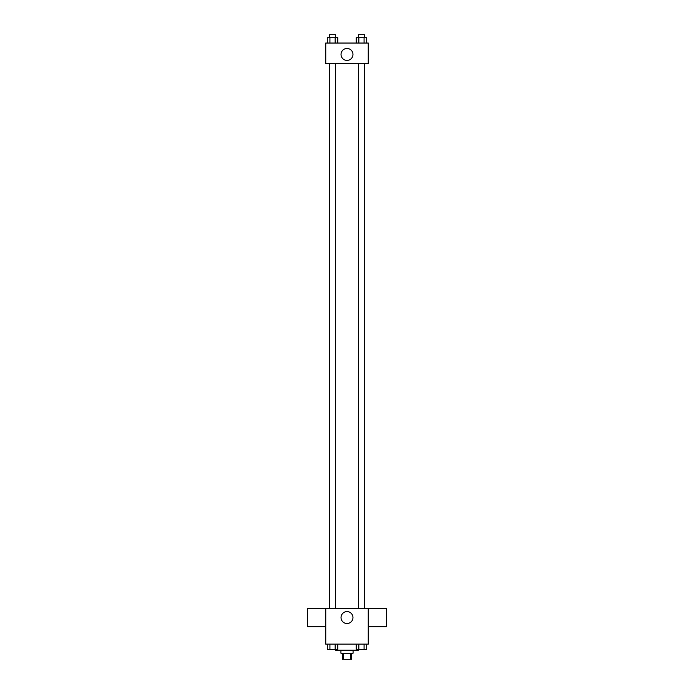 <?xml version="1.0" encoding="UTF-8"?>
<svg xmlns="http://www.w3.org/2000/svg" width="694" height="694" viewBox="0 0 694 694"><rect width="100%" height="100%" fill="white"/><g stroke="black" fill="none" stroke-linecap="round" stroke-linejoin="round"><path stroke-width="1.04" d="M350.401 653.228L350.401 659.3L342.446 659.3L342.446 653.228M350.401 659.3L351.554 659.3L351.554 653.228M353.073 650.191L353.073 653.228L340.928 653.228L340.928 650.191M343.599 653.228L343.599 659.3M335.618 649.437L335.618 650.191L358.382 650.191L358.382 649.437M368.254 644.119L325.746 644.119L325.746 608.456L368.254 608.456L368.254 644.119M352.968 617.556A5.968 5.968 0 0 1 344.016 622.726A5.968 5.968 0 0 1 344.016 612.386A5.968 5.968 0 0 1 352.968 617.556M368.254 626.717L386.463 626.717L386.463 608.499L368.254 608.499M325.746 608.499L307.537 608.499L307.537 626.717L325.746 626.717M358.416 608.456L358.416 63.536M335.584 63.536L335.584 608.456M368.254 63.536L325.746 63.536L325.746 43.045L368.254 43.045L368.254 63.536M352.968 54.436A5.968 5.968 0 0 1 344.016 59.606A5.968 5.968 0 0 1 344.016 49.265A5.968 5.968 0 0 1 352.968 54.436M366.71 43.045L366.71 37.736L356.196 37.736L356.196 43.045M364.081 37.736L364.081 43.045M358.824 37.736L358.824 43.045M358.416 37.736L358.416 34.7L364.489 34.7L364.489 37.736M337.805 43.045L337.805 37.736L327.29 37.736L327.29 43.045M335.176 37.736L335.176 43.045M329.919 37.736L329.919 43.045M329.511 37.736L329.511 34.7L335.584 34.7L335.584 37.736M366.71 644.119L366.71 649.437L356.196 649.437L356.196 644.119M364.081 644.119L364.081 649.437M358.824 644.119L358.824 649.437M364.489 649.437L358.416 649.454M337.805 644.119L337.805 649.437L327.29 649.437L327.29 644.119M335.176 644.119L335.176 649.437M329.919 644.119L329.919 649.437M335.584 649.437L329.511 649.454M364.489 608.456L364.489 63.536M329.511 63.536L329.511 608.456"/></g></svg>
